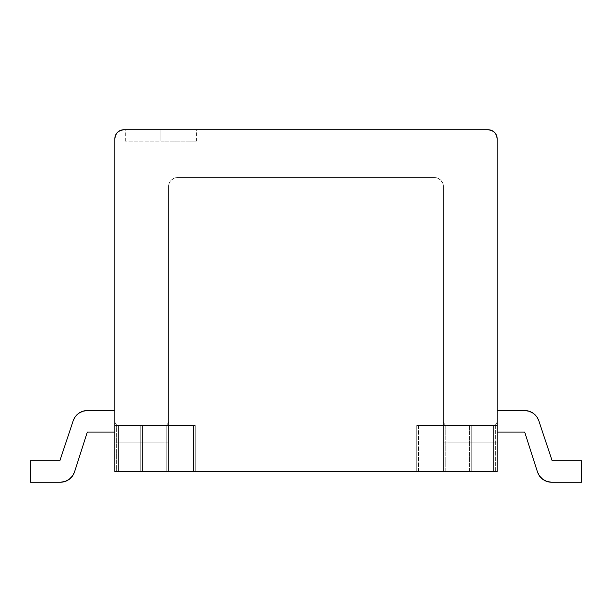<?xml version="1.0" encoding="UTF-8"?>
<svg xmlns="http://www.w3.org/2000/svg" width="612" height="612" viewBox="0 0 612 612"><rect width="100%" height="100%" fill="white"/><g stroke="black" fill="none" stroke-linecap="round" stroke-linejoin="round"><path stroke-width="0.46" stroke-dasharray="3.06 2.29" d="M160.834 141.12L196.375 141.12L160.834 141.12L160.834 129.767L160.834 141.12L160.834 129.767L196.375 129.767L125.284 129.767L196.375 129.767L160.834 129.767L160.834 141.12L125.284 141.12L160.834 141.12M581.4 482.233L551.664 482.233L547.036 481.499L542.867 479.364L547.036 481.499L551.664 482.233L581.4 482.233L581.4 460.729L581.4 482.233L551.664 482.233L547.036 481.499L542.867 479.364L547.036 481.499L551.664 482.233L581.4 482.233L581.4 460.729L552.131 460.729L581.4 460.729L581.4 482.233L551.664 482.233L547.036 481.499L542.867 479.364L547.036 481.499L551.664 482.233L581.4 482.233L581.4 460.729L552.131 460.729L538.805 420.758L552.131 460.729L581.4 460.729L581.4 482.233L551.664 482.233L547.036 481.499L542.867 479.364L539.562 476.044L542.867 479.364L539.562 476.044L542.867 479.364L547.036 481.499L551.664 482.233L581.4 482.233L581.4 460.729L552.131 460.729L538.805 420.758L536.67 416.634L538.805 420.758L552.131 460.729L581.4 460.729L581.4 482.233L551.664 482.233L581.4 482.233L551.664 482.233L581.4 482.233L551.664 482.233L581.4 482.233L551.664 482.233L581.4 482.233L581.4 460.729L552.131 460.729L538.805 420.758L536.67 416.634L533.366 413.36L536.67 416.634L538.805 420.758L552.131 460.729L581.4 460.729L581.4 482.233L581.4 460.729L581.4 482.233L581.4 460.729L581.4 482.233L581.4 460.729L581.4 482.233L551.664 482.233A14.933 14.933 0 0 1 537.443 471.867L524.645 432.049L497.166 432.049L497.166 410.545L524.637 410.545L529.227 411.264L533.366 413.36L529.227 411.264L533.366 413.36L536.67 416.634L533.366 413.36L529.227 411.264L533.366 413.36L536.67 416.634L538.805 420.758L536.67 416.634L533.366 413.36L529.227 411.264L533.366 413.36L536.67 416.634L538.805 420.758L552.131 460.729L538.805 420.758L536.67 416.634L533.366 413.36L529.227 411.264L533.366 413.36L536.67 416.634L538.805 420.758L552.131 460.729L581.4 460.729L552.131 460.729L538.805 420.758L552.131 460.729L581.4 460.729L552.131 460.729L538.805 420.758L552.131 460.729L581.4 460.729L552.131 460.729L538.805 420.758A14.933 14.933 0 0 0 524.637 410.545L497.166 410.545L497.166 432.049L524.645 432.049L537.443 471.867L539.562 476.044L542.867 479.364L547.036 481.499L551.664 482.233A14.933 14.933 0 0 1 537.443 471.867L524.645 432.049L497.166 432.049L497.166 410.545L524.637 410.545L529.227 411.264L533.366 413.36L529.227 411.264L533.366 413.36L536.67 416.634L533.366 413.36L529.227 411.264L533.366 413.36L536.67 416.634L538.805 420.758A14.933 14.933 0 0 0 524.637 410.545L497.166 410.545L497.166 432.049L524.645 432.049L537.443 471.867L539.562 476.044L542.867 479.364L547.036 481.499L551.664 482.233A14.933 14.933 0 0 1 537.443 471.867L524.645 432.049L497.166 432.049L497.166 410.545L524.637 410.545L529.227 411.264L524.637 410.545L497.166 410.545L497.166 432.049L524.645 432.049L537.443 471.867L539.562 476.044L542.867 479.364L547.036 481.499L551.664 482.233A14.933 14.933 0 0 1 537.443 471.867L524.645 432.049L497.166 432.049L497.166 410.545L524.637 410.545L497.166 410.545L497.166 432.049L524.645 432.049L537.443 471.867L539.562 476.044L537.443 471.867L524.645 432.049L537.443 471.867L524.645 432.049L497.166 432.049L497.166 410.545L524.637 410.545L497.166 410.545L524.637 410.545L497.166 410.545L524.637 410.545L497.166 410.545L524.637 410.545L497.166 410.545L497.166 432.049L497.166 410.545L497.166 432.049L497.166 410.545L497.166 432.049L497.166 410.545L497.166 432.049L497.166 410.545L497.166 432.049L497.166 410.545L497.166 432.049L497.166 410.545L497.166 432.049L497.166 410.545L497.166 432.049L524.645 432.049L537.443 471.867L524.645 432.049L497.166 432.049L524.645 432.049L537.443 471.867L524.645 432.049L497.166 432.049L524.645 432.049L497.166 432.049L524.645 432.049L537.443 471.867A14.933 14.933 0 0 0 551.664 482.233L547.036 481.499L551.664 482.233L581.4 482.233L581.4 460.729L552.131 460.729L581.4 460.729L581.4 482.233L551.664 482.233L581.4 482.233L581.4 460.729L552.131 460.729L581.4 460.729L581.4 482.233L551.664 482.233L547.036 481.499L551.664 482.233L581.4 482.233L581.4 460.729L552.131 460.729L538.805 420.758A14.933 14.933 0 0 0 524.637 410.545A14.933 14.933 0 0 1 538.805 420.758A14.933 14.933 0 0 0 524.637 410.545A14.933 14.933 0 0 1 538.805 420.758L552.131 460.729L581.4 460.729L581.4 482.233L551.664 482.233L581.4 482.233L551.664 482.233L581.4 482.233L551.664 482.233L581.4 482.233L551.664 482.233L581.4 482.233L581.4 460.729L552.131 460.729L538.805 420.758L536.67 416.634L533.366 413.36L529.227 411.264L524.637 410.545A14.933 14.933 0 0 1 538.805 420.758L552.131 460.729L581.4 460.729L581.4 482.233M114.834 442.805L114.834 471.477L114.834 421.897L114.834 471.477L114.834 421.897L114.834 471.477L114.834 421.897L114.834 471.477L114.834 421.897L114.834 471.477L114.834 421.897L114.834 471.477L114.834 421.897L114.834 471.477L114.834 442.805L114.834 471.477L497.166 471.477L114.834 471.477L118.414 471.477L114.834 471.477L114.834 138.725L114.834 471.477L114.834 425.478L116.624 425.478L116.624 471.477L193.453 471.477L193.453 425.478L116.624 425.478L195.251 425.478L168.598 425.478L168.598 471.477L118.414 471.477L168.598 471.477L168.598 186.522L168.598 425.478L168.598 186.522L169.279 183.095L171.222 180.18L174.129 178.245L177.556 177.556L434.443 177.556L437.871 178.245L440.778 180.18L442.721 183.095L443.402 186.522L443.402 425.478L416.749 425.478L416.749 471.477L195.251 471.477L195.251 425.478L166.808 425.478L166.808 471.477L142.55 471.477L142.55 425.478L166.808 425.478L140.752 425.478L140.752 471.477L168.598 471.477L115.11 471.477L118.414 471.477L118.414 442.805L165.011 442.805L165.011 471.477L118.414 471.477L165.011 471.477L165.011 442.805L118.414 442.805L118.414 471.477L118.414 442.805L165.011 442.805L165.011 471.477L118.414 471.477L165.011 471.477L165.011 442.805L118.414 442.805L118.414 471.477L118.414 442.805L165.011 442.805L165.011 471.477L118.414 471.477L165.011 471.477L165.011 442.805L118.414 442.805L118.414 471.477L118.414 442.805L165.011 442.805L165.011 471.477L118.414 471.477L118.414 425.478L165.011 425.478L165.011 442.805L118.414 442.805L118.414 425.478L165.011 425.485L165.011 442.805L118.414 442.805L118.414 425.485L118.414 442.805L165.011 442.805L165.011 425.485L118.414 425.485L118.414 442.805L165.011 442.805L165.011 425.485L118.414 425.485L165.011 425.485L165.011 442.805L118.414 442.805L118.414 425.485L165.011 425.485L165.011 442.805L118.414 442.805L118.414 425.485L118.414 442.805L165.011 442.805L165.011 425.485L114.834 425.478L118.414 425.478L118.414 471.477L114.834 471.477L116.624 471.477L116.624 425.478L114.834 425.478L114.834 471.477L118.414 471.477L118.414 442.805L114.834 442.805L118.414 442.805L118.414 425.485C117.275 426.051 116.081 424.858 114.834 421.897L114.834 442.805L114.834 421.897C116.081 424.858 117.275 426.051 118.414 425.485L118.414 442.805L114.834 442.805L118.414 442.805L118.414 471.477L114.834 471.477L114.834 442.805L114.834 471.477L118.414 471.477L118.414 442.805L114.834 442.805L118.414 442.805L118.414 425.485C117.275 426.051 116.081 424.858 114.834 421.897L114.834 442.805L114.834 421.897C116.081 424.858 117.275 426.051 118.414 425.485L118.414 442.805L114.834 442.805L118.414 442.805L118.414 471.477L114.834 471.477L114.834 442.805L118.414 442.805L118.414 471.477L114.834 471.477L114.834 421.897C116.081 424.858 117.275 426.051 118.414 425.485L118.414 442.805L114.834 442.805L118.414 442.805L118.414 425.485C117.275 426.051 116.081 424.858 114.834 421.897L114.834 471.477L118.414 471.477L118.414 442.805L114.834 442.805L114.834 471.477L118.414 471.477L118.414 442.805L114.834 442.805L118.414 442.805L118.414 425.478C117.275 426.051 116.081 424.858 114.834 421.897L114.834 442.805L118.414 442.805L118.414 471.477L114.834 471.477L195.251 471.477L195.251 425.478L193.453 425.478L193.453 471.477L418.547 471.477L418.547 425.478L495.376 425.478L495.376 471.477L418.547 471.477L418.547 425.478L497.166 425.478L497.166 471.477L443.402 471.477L497.166 471.477L497.166 138.725L497.166 471.477L497.166 421.897L497.166 471.477L497.166 421.897L497.166 471.477L497.166 421.897L497.166 471.477L497.166 421.897L497.166 471.477L497.166 421.897L497.166 471.477L497.166 421.897L497.166 471.477L497.166 421.897L497.166 471.477L497.166 425.478L446.989 425.485L446.989 442.805L493.586 442.805L493.586 471.477L494.955 471.477L446.989 471.477L496.118 471.477L445.613 471.477L496.89 471.477L443.402 471.477L446.989 471.477L446.989 442.805L493.586 442.805L493.586 471.477L446.989 471.477L446.989 442.805L446.989 471.477L493.586 471.477L493.586 442.805L446.989 442.805L493.586 442.805L493.586 471.477L446.989 471.477L446.989 442.805L446.989 471.477L493.586 471.477L493.586 442.805L446.989 442.805L493.586 442.805L493.586 471.477L446.989 471.477L446.989 442.805L446.989 471.477L493.586 471.477L493.586 442.805L446.989 442.805L493.586 442.805L493.586 425.485L493.586 442.805L446.989 442.805L446.989 425.485L493.586 425.485L446.989 425.485L446.989 442.805L493.586 442.805L493.586 425.485L493.586 442.805L446.989 442.805L446.989 425.485L493.586 425.485L493.586 442.805L446.989 442.805L446.989 425.485L493.586 425.485L446.989 425.485L446.989 442.805L493.586 442.805L493.586 425.485L493.586 442.805L446.989 442.805L446.989 425.478L493.586 425.478L471.248 425.478L471.248 471.477L493.586 471.477L493.586 425.478L445.192 425.478L445.192 471.477L469.45 471.477L469.45 425.478L443.402 425.478L443.402 186.522L443.402 471.477L443.402 421.897L443.402 471.477L443.402 421.897L443.402 471.477L443.402 425.478L416.749 425.478L418.547 425.478L416.749 425.478L416.749 471.477L497.166 471.477L114.834 471.477L168.598 471.477L166.808 471.477L166.808 425.478L168.598 425.478L168.598 471.477L168.598 442.805L165.011 442.805L165.011 471.477L165.011 442.805L168.598 442.805L168.598 421.897C167.351 424.858 166.158 426.051 165.011 425.485L165.011 442.805L165.011 425.485C166.158 426.051 167.351 424.858 168.598 421.897L168.598 442.805L165.011 442.805L168.598 442.805L168.598 471.477L165.011 471.477L168.598 471.477L168.598 442.805L165.011 442.805L165.011 471.477L165.011 442.805L168.598 442.805L168.598 421.897C167.351 424.858 166.158 426.051 165.011 425.485L165.011 442.805L165.011 425.485C166.158 426.051 167.351 424.858 168.598 421.897L168.598 442.805L165.011 442.805L168.598 442.805L168.598 471.477L165.011 471.477L168.598 471.477L168.598 442.805L165.011 442.805L165.011 471.477L165.011 442.805L168.598 442.805L168.598 421.897C167.351 424.858 166.158 426.051 165.011 425.485L165.011 442.805L165.011 425.485C166.158 426.051 167.351 424.858 168.598 421.897L168.598 442.805L165.011 442.805L168.598 442.805L168.598 471.477L165.011 471.477L168.598 471.477L168.598 442.805L165.011 442.805L165.011 471.477L168.598 471.477L140.752 471.477L140.752 425.478L142.55 425.478L142.55 471.477L114.834 471.477L168.598 471.477L114.834 471.477L168.598 471.477L118.414 471.477L168.598 471.477L165.011 471.477L165.011 442.805L168.598 442.805L168.598 421.897C167.351 424.858 166.158 426.051 165.011 425.478L165.011 442.805L118.414 442.805L165.011 442.805L165.011 471.477L118.414 471.477L118.414 442.805L118.414 471.477L165.011 471.477L165.011 442.805L118.414 442.805L165.011 442.805L165.011 471.477L118.414 471.477L118.414 442.805L118.414 471.477L165.011 471.477L165.011 442.805L118.414 442.805L165.011 442.805L165.011 471.477L118.414 471.477L118.414 442.805L118.414 471.477L165.011 471.477L165.011 442.805L118.414 442.805L165.011 442.805L165.011 425.478L118.414 425.478L118.414 442.805L165.011 442.805L165.011 425.485L118.414 425.485L118.414 442.805L118.414 425.485L165.011 425.485L165.011 442.805L118.414 442.805L118.414 425.485L165.011 425.485L165.011 442.805L118.414 442.805L165.011 442.805L165.011 425.485L118.414 425.485L118.414 442.805L165.011 442.805L165.011 425.485L118.414 425.485L118.414 442.805L118.414 425.485L165.011 425.485L165.011 442.805L118.414 442.805L118.414 471.477L140.752 471.477L140.752 425.478L118.414 425.478L118.414 471.477L118.414 425.478L142.55 425.478L142.55 471.477L166.808 471.477L166.808 425.478L142.55 425.478L195.251 425.478L195.251 471.477L416.749 471.477L416.749 425.478L445.192 425.478L445.192 471.477L443.402 471.477L443.402 186.522A8.958 8.958 0 0 0 434.443 177.556L177.556 177.556L434.443 177.556A8.958 8.958 0 0 1 443.402 186.522L442.721 183.095L440.778 180.18L437.871 178.245L434.443 177.556L177.556 177.556A8.958 8.958 0 0 0 168.598 186.522A8.958 8.958 0 0 1 177.556 177.556L174.129 178.245L171.222 180.18L169.279 183.095L168.598 186.522L168.598 425.478L195.251 425.478L193.453 425.478L193.453 471.477L116.624 471.477L116.624 425.478L193.453 425.478L114.834 425.478L118.414 425.478L114.834 425.478L114.834 471.477L118.414 471.477L114.834 471.477L114.834 425.478L116.624 425.478L116.624 471.477L114.834 471.477L114.834 421.897C116.081 424.858 117.275 426.051 118.414 425.485L118.414 442.805L114.834 442.805L118.414 442.805L118.414 425.485C117.275 426.051 116.081 424.858 114.834 421.897L114.834 471.477L118.414 471.477L118.414 442.805L114.834 442.805L118.414 442.805L118.414 471.477L114.834 471.477L114.834 421.897C116.081 424.858 117.275 426.051 118.414 425.485L118.414 442.805L114.834 442.805L118.414 442.805L118.414 425.485C117.275 426.051 116.081 424.858 114.834 421.897L114.834 471.477L118.414 471.477L118.414 442.805L114.834 442.805L114.834 471.477L118.414 471.477L118.414 442.805L114.834 442.805L118.414 442.805L118.414 425.485C117.275 426.051 116.081 424.858 114.834 421.897L114.834 442.805L114.834 421.897C116.081 424.858 117.275 426.051 118.414 425.485L118.414 442.805L114.834 442.805L118.414 442.805L118.414 471.477L114.834 471.477L114.834 442.805L118.414 442.805L118.414 471.477L114.834 471.477L114.834 421.897C116.081 424.858 117.275 426.051 118.414 425.478L118.414 442.805L114.834 442.805M74.557 471.875L74.557 471.867A14.933 14.933 0 0 1 60.336 482.233L30.6 482.233L30.6 460.729L59.869 460.729L73.195 420.758L59.869 460.729L30.6 460.729L59.869 460.729L73.195 420.758A14.933 14.933 0 0 1 87.363 410.545A14.933 14.933 0 0 0 73.195 420.758A14.933 14.933 0 0 1 87.363 410.545L114.834 410.545L114.834 432.049L87.355 432.049L74.557 471.867L87.355 432.049L114.834 432.049L114.834 410.545L87.363 410.545L114.834 410.545L87.363 410.545L114.834 410.545L114.834 432.049L87.355 432.049L74.557 471.875L87.355 432.049L114.834 432.049L114.834 410.545L87.363 410.545L114.834 410.545L87.363 410.545L114.834 410.545L114.834 432.049L87.355 432.049L74.557 471.875L87.355 432.049L114.834 432.049L114.834 410.545L87.363 410.545L114.834 410.545L87.363 410.545L114.834 410.545L114.834 432.049L114.834 410.545L114.834 432.049L114.834 410.545L114.834 432.049L114.834 410.545L114.834 432.049L114.834 410.545L114.834 432.049L114.834 410.545L114.834 432.049L114.834 410.545L114.834 432.049L114.834 410.545L114.834 432.049L114.834 410.545L87.363 410.545L82.773 411.264L78.634 413.36L75.33 416.634L73.195 420.758L59.869 460.729L30.6 460.729L30.6 482.233L60.336 482.233L64.964 481.499L69.133 479.364L64.964 481.499L60.336 482.233L30.6 482.233L60.336 482.233L30.6 482.233L30.6 460.729L59.869 460.729L73.195 420.758L75.33 416.634L78.634 413.36L82.773 411.264L78.634 413.36L75.33 416.634L73.195 420.758L59.869 460.729L30.6 460.729L30.6 482.233L30.6 460.729L30.6 482.233L60.336 482.233L64.964 481.499L69.133 479.364L64.964 481.499L60.336 482.233L30.6 482.233L60.336 482.233L30.6 482.233L30.6 460.729L59.869 460.729L73.195 420.758L75.33 416.634L78.634 413.36L82.773 411.264L78.634 413.36L75.33 416.634L73.195 420.758L59.869 460.729L30.6 460.729L30.6 482.233L30.6 460.729L30.6 482.233L60.336 482.233L64.964 481.499L69.133 479.364L72.438 476.044L69.133 479.364L72.438 476.044L69.133 479.364L64.964 481.499L60.336 482.233L30.6 482.233L60.336 482.233L30.6 482.233L30.6 460.729L59.869 460.729L73.195 420.758L75.33 416.634L78.634 413.36L82.773 411.264L78.634 413.36L75.33 416.634L73.195 420.758L59.869 460.729L30.6 460.729L30.6 482.233L30.6 460.729L30.6 482.233L60.336 482.233L64.964 481.499L60.336 482.233L30.6 482.233L60.336 482.233L30.6 482.233L30.6 460.729L59.869 460.729L73.195 420.758L75.33 416.634L78.634 413.36L82.773 411.264L78.634 413.36L75.33 416.634L73.195 420.758L59.869 460.729L30.6 460.729L30.6 482.233L30.6 460.729L59.869 460.729L73.195 420.758L59.869 460.729L30.6 460.729L59.869 460.729L73.195 420.758L59.869 460.729L30.6 460.729L59.869 460.729L73.195 420.758A14.933 14.933 0 0 1 87.363 410.545L114.834 410.545L114.834 432.049L114.834 410.545L87.363 410.545L114.834 410.545L87.363 410.545L82.773 411.264L78.634 413.36L82.773 411.264L78.634 413.36L75.33 416.634L78.634 413.36L82.773 411.264L78.634 413.36L75.33 416.634L73.195 420.758A14.933 14.933 0 0 1 87.363 410.545L114.834 410.545L114.834 432.049L87.355 432.049L114.834 432.049L114.834 410.545L87.363 410.545L114.834 410.545L87.363 410.545L82.773 411.264L87.363 410.545L114.834 410.545L114.834 432.049L87.355 432.049L74.557 471.867L87.355 432.049L114.834 432.049L114.834 410.545L87.363 410.545L114.834 410.545L87.363 410.545L114.834 410.545L114.834 432.049L87.355 432.049L74.557 471.867L72.438 476.044L69.133 479.364L64.964 481.499L60.336 482.233A14.933 14.933 0 0 0 74.557 471.867L87.355 432.049L114.834 432.049L114.834 410.545L87.363 410.545L114.834 410.545L114.834 432.049L87.355 432.049L74.557 471.867L72.438 476.044L69.133 479.364L64.964 481.499L60.336 482.233A14.933 14.933 0 0 0 74.557 471.867L87.355 432.049L114.834 432.049L87.355 432.049L74.557 471.867L72.438 476.044L69.133 479.364L64.964 481.499L60.336 482.233A14.933 14.933 0 0 0 74.557 471.867L87.355 432.049L74.557 471.867L72.438 476.044L74.557 471.867L87.355 432.049L114.834 432.049L87.355 432.049L74.557 471.867L87.355 432.049L114.834 432.049L87.355 432.049L74.557 471.867L87.355 432.049L114.834 432.049L87.355 432.049L114.834 432.049L114.834 410.545L87.363 410.545A14.933 14.933 0 0 0 73.195 420.758A14.933 14.933 0 0 1 87.363 410.545A14.933 14.933 0 0 0 73.195 420.758A14.933 14.933 0 0 1 87.363 410.545A14.933 14.933 0 0 0 73.195 420.758L59.869 460.729L30.6 460.729L59.869 460.729L30.6 460.729L30.6 482.233L60.336 482.233A14.933 14.933 0 0 0 74.557 471.867L87.355 432.049L74.557 471.867A14.933 14.933 0 0 1 60.336 482.233L30.6 482.233L30.6 460.729L30.6 482.233L60.336 482.233L64.964 481.499L69.133 479.364M494.542 132.391L496.485 135.298L497.166 138.725A8.958 8.958 0 0 0 488.208 129.767L123.792 129.767L488.208 129.767L491.635 130.448M120.365 130.448L123.792 129.767A8.958 8.958 0 0 0 114.834 138.725L115.515 135.298L117.458 132.391M443.402 442.805L443.402 471.477L446.989 471.477L446.989 442.805L443.402 442.805L446.989 442.805L446.989 425.478C445.842 426.051 444.649 424.858 443.402 421.897L443.402 471.477L446.989 471.477L446.989 442.805L443.402 442.805L446.989 442.805L446.989 425.485C445.842 426.051 444.649 424.858 443.402 421.897L443.402 442.805L443.402 421.897C444.649 424.858 445.842 426.051 446.989 425.485L446.989 442.805L443.402 442.805L446.989 442.805L446.989 471.477L443.402 471.477L443.402 442.805L443.402 471.477L446.989 471.477L446.989 442.805L443.402 442.805L446.989 442.805L446.989 425.485C445.842 426.051 444.649 424.858 443.402 421.897L443.402 442.805L443.402 421.897C444.649 424.858 445.842 426.051 446.989 425.485L446.989 442.805L443.402 442.805L446.989 442.805L446.989 471.477L443.402 471.477L443.402 442.805L443.402 471.477L446.989 471.477L446.989 442.805L443.402 442.805L446.989 442.805L446.989 425.485C445.842 426.051 444.649 424.858 443.402 421.897L443.402 442.805L443.402 421.897C444.649 424.858 445.842 426.051 446.989 425.485L446.989 442.805L443.402 442.805L446.989 442.805L446.989 471.477L443.402 471.477L443.402 442.805L446.989 442.805L446.989 471.477L493.586 471.477L493.586 425.478L497.166 425.478L497.166 471.477L493.586 471.477L497.166 471.477L497.166 425.478L495.376 425.478L495.376 471.477L497.166 471.477L497.166 442.805L493.586 442.805L493.586 471.477L497.166 471.477L497.166 421.897C495.919 424.858 494.726 426.051 493.586 425.478L493.586 442.805L497.166 442.805L493.586 442.805L493.586 471.477L493.586 442.805L497.166 442.805L497.166 421.897C495.919 424.858 494.726 426.051 493.586 425.485L493.586 442.805L493.586 425.485C494.726 426.051 495.919 424.858 497.166 421.897L497.166 442.805L493.586 442.805L497.166 442.805L497.166 471.477L493.586 471.477L497.166 471.477L497.166 442.805L493.586 442.805L493.586 471.477L493.586 442.805L497.166 442.805L497.166 421.897C495.919 424.858 494.726 426.051 493.586 425.485L493.586 442.805L493.586 425.485C494.726 426.051 495.919 424.858 497.166 421.897L497.166 442.805L493.586 442.805L497.166 442.805L497.166 471.477L493.586 471.477L497.166 471.477L497.166 442.805L493.586 442.805L493.586 471.477L493.586 442.805L497.166 442.805L497.166 421.897C495.919 424.858 494.726 426.051 493.586 425.485L493.586 442.805L493.586 425.485C494.726 426.051 495.919 424.858 497.166 421.897L497.166 442.805L493.586 442.805L497.166 442.805L497.166 471.477L469.45 471.477L469.45 425.478L471.248 425.478L471.248 471.477L443.402 471.477L497.166 471.477L443.402 471.477L497.166 471.477L493.586 471.477L493.586 442.805L446.989 442.805L446.989 471.477L493.586 471.477L493.586 442.805L446.989 442.805L493.586 442.805L493.586 471.477L446.989 471.477L446.989 442.805L446.989 471.477L493.586 471.477L493.586 442.805L446.989 442.805L493.586 442.805L493.586 471.477L446.989 471.477L446.989 442.805L446.989 471.477L493.586 471.477L493.586 442.805L446.989 442.805L493.586 442.805L493.586 471.477L446.989 471.477L446.989 425.485L493.586 425.485L493.586 442.805L446.989 442.805L493.586 442.805L493.586 425.485L446.989 425.485L446.989 442.805L446.989 425.485L493.586 425.485L493.586 442.805L446.989 442.805L493.586 442.805L493.586 425.485L446.989 425.485L446.989 442.805L493.586 442.805L493.586 425.485L446.989 425.485L446.989 442.805L446.989 425.485L493.586 425.485L493.586 442.805L446.989 442.805L493.586 442.805L493.586 425.478L446.989 425.478L446.989 471.477L443.402 471.477L445.192 471.477L445.192 425.478L469.45 425.478L469.45 471.477L445.192 471.477L445.192 425.478L493.586 425.478L493.586 471.477L471.248 471.477L471.248 425.478L418.547 425.478L418.547 471.477L495.376 471.477L495.376 425.478L416.749 425.478L445.192 425.478L443.402 425.478L443.402 471.477L443.402 421.897C444.649 424.858 445.842 426.051 446.989 425.478L446.989 442.805L443.402 442.805L446.989 442.805L446.989 471.477L443.402 471.477L443.402 421.897C444.649 424.858 445.842 426.051 446.989 425.485L446.989 442.805L443.402 442.805L446.989 442.805L446.989 425.485C445.842 426.051 444.649 424.858 443.402 421.897L443.402 471.477L446.989 471.477L446.989 442.805L443.402 442.805L446.989 442.805L446.989 471.477L443.402 471.477L443.402 421.897C444.649 424.858 445.842 426.051 446.989 425.485L446.989 442.805L443.402 442.805L446.989 442.805L446.989 425.485C445.842 426.051 444.649 424.858 443.402 421.897L443.402 471.477L446.989 471.477L446.989 442.805L443.402 442.805L446.989 442.805L446.989 471.477L443.402 471.477L443.402 421.897C444.649 424.858 445.842 426.051 446.989 425.485L446.989 442.805L443.402 442.805L446.989 442.805L446.989 425.485C445.842 426.051 444.649 424.858 443.402 421.897L443.402 471.477L446.989 471.477L446.989 442.805L443.402 442.805M74.557 471.867L72.438 476.044L74.557 471.867A14.933 14.933 0 0 1 60.336 482.233A14.933 14.933 0 0 0 74.557 471.867A14.933 14.933 0 0 1 60.336 482.233A14.933 14.933 0 0 0 74.557 471.867A14.933 14.933 0 0 1 60.336 482.233A14.933 14.933 0 0 0 74.557 471.867A14.933 14.933 0 0 1 60.336 482.233A14.933 14.933 0 0 0 74.557 471.867L87.355 432.049L114.834 432.049L87.355 432.049L74.557 471.867L87.355 432.049L114.834 432.049L87.355 432.049L74.557 471.867A14.933 14.933 0 0 1 60.336 482.233L30.6 482.233L60.336 482.233L64.964 481.499L60.336 482.233L30.6 482.233L30.6 460.729L30.6 482.233L60.336 482.233L30.6 482.233L60.336 482.233L30.6 482.233L30.6 460.729L30.6 482.233L30.6 460.729L30.6 482.233L60.336 482.233L30.6 482.233L60.336 482.233L64.964 481.499M537.443 471.867A14.933 14.933 0 0 0 551.664 482.233A14.933 14.933 0 0 1 537.443 471.867A14.933 14.933 0 0 0 551.664 482.233A14.933 14.933 0 0 1 537.443 471.867A14.933 14.933 0 0 0 551.664 482.233A14.933 14.933 0 0 1 537.443 471.867L524.645 432.049L497.166 432.049L497.166 410.545L497.166 432.049L524.645 432.049L537.443 471.867L524.645 432.049L497.166 432.049L497.166 410.545L524.637 410.545A14.933 14.933 0 0 1 538.805 420.758L536.67 416.634L538.805 420.758L552.131 460.729L538.805 420.758L536.67 416.634L533.366 413.36L536.67 416.634L538.805 420.758L552.131 460.729L581.4 460.729L552.131 460.729L581.4 460.729L552.131 460.729L538.805 420.758L552.131 460.729L581.4 460.729L552.131 460.729L538.805 420.758L552.131 460.729L581.4 460.729L552.131 460.729L538.805 420.758A14.933 14.933 0 0 0 524.637 410.545L497.166 410.545L497.166 432.049L524.645 432.049L537.443 471.867L539.562 476.044L537.443 471.867L524.645 432.049L497.166 432.049L497.166 410.545L524.637 410.545L529.227 411.264L524.637 410.545L497.166 410.545L497.166 432.049L524.645 432.049L537.443 471.867L524.645 432.049L497.166 432.049L497.166 410.545L524.637 410.545L497.166 410.545L497.166 432.049L524.645 432.049L537.443 471.867L524.645 432.049L497.166 432.049L524.645 432.049L537.443 471.867L524.645 432.049L497.166 432.049L524.645 432.049L537.443 471.867L524.645 432.049L497.166 432.049L524.645 432.049L537.443 471.867A14.933 14.933 0 0 0 551.664 482.233A14.933 14.933 0 0 1 537.443 471.867A14.933 14.933 0 0 0 551.664 482.233A14.933 14.933 0 0 1 537.443 471.867M524.637 410.545A14.933 14.933 0 0 1 538.805 420.758A14.933 14.933 0 0 0 524.637 410.545A14.933 14.933 0 0 1 538.805 420.758A14.933 14.933 0 0 0 524.637 410.545A14.933 14.933 0 0 1 538.805 420.758A14.933 14.933 0 0 0 524.637 410.545L497.166 410.545L524.637 410.545L497.166 410.545L524.637 410.545L497.166 410.545L524.637 410.545L497.166 410.545L524.637 410.545L529.227 411.264M497.166 471.477L497.166 425.478L493.586 425.478L493.586 471.477L497.166 471.477L495.376 471.477L495.376 425.478L497.166 425.478L497.166 471.477L493.586 471.477L493.586 442.805L497.166 442.805L497.166 471.477L493.586 471.477L493.586 425.478C494.726 426.051 495.919 424.858 497.166 421.897L497.166 442.805L493.586 442.805L497.166 442.805L497.166 471.477L497.166 442.805L493.586 442.805L493.586 425.485C494.726 426.051 495.919 424.858 497.166 421.897L497.166 442.805L497.166 421.897C495.919 424.858 494.726 426.051 493.586 425.485L493.586 442.805L497.166 442.805L493.586 442.805L493.586 471.477L497.166 471.477L493.586 471.477L493.586 442.805L497.166 442.805L497.166 471.477L497.166 442.805L493.586 442.805L493.586 425.485C494.726 426.051 495.919 424.858 497.166 421.897L497.166 442.805L497.166 421.897C495.919 424.858 494.726 426.051 493.586 425.485L493.586 442.805L497.166 442.805L493.586 442.805L493.586 471.477L497.166 471.477L493.586 471.477L493.586 442.805L497.166 442.805L497.166 471.477L497.166 442.805L493.586 442.805L493.586 425.485C494.726 426.051 495.919 424.858 497.166 421.897L497.166 442.805L497.166 421.897C495.919 424.858 494.726 426.051 493.586 425.485L493.586 442.805L497.166 442.805L493.586 442.805L493.586 471.477L497.166 471.477M471.248 471.477L471.248 425.478L469.45 425.478L469.45 471.477L471.248 471.477M142.55 471.477L142.55 425.478L140.752 425.478L140.752 471.477L142.55 471.477M168.598 471.477L168.598 425.478L166.808 425.478L166.808 471.477L168.598 471.477L165.011 471.477L165.011 442.805L168.598 442.805L168.598 471.477L168.598 442.805L165.011 442.805L165.011 425.485C166.158 426.051 167.351 424.858 168.598 421.897L168.598 442.805L168.598 421.897C167.351 424.858 166.158 426.051 165.011 425.485L165.011 442.805L168.598 442.805L165.011 442.805L165.011 471.477L168.598 471.477L165.011 471.477L165.011 442.805L168.598 442.805L168.598 471.477L168.598 442.805L165.011 442.805L165.011 425.485C166.158 426.051 167.351 424.858 168.598 421.897L168.598 442.805L168.598 421.897C167.351 424.858 166.158 426.051 165.011 425.485L165.011 442.805L168.598 442.805L165.011 442.805L165.011 471.477L168.598 471.477L165.011 471.477L165.011 442.805L168.598 442.805L168.598 471.477L168.598 442.805L165.011 442.805L165.011 425.485C166.158 426.051 167.351 424.858 168.598 421.897L168.598 442.805L168.598 421.897C167.351 424.858 166.158 426.051 165.011 425.485L165.011 442.805L168.598 442.805L165.011 442.805L165.011 471.477L168.598 471.477L165.011 471.477L165.011 442.805L168.598 442.805L168.598 471.477M193.453 471.477L193.453 425.478L195.251 425.478L195.251 471.477L193.453 471.477M416.749 471.477L416.749 425.478L418.547 425.478L418.547 471.477L416.749 471.477M165.011 425.478C166.158 426.051 167.351 424.858 168.598 421.897L168.598 442.805L165.011 442.805L165.011 425.478M87.363 410.545A14.933 14.933 0 0 0 73.195 420.758A14.933 14.933 0 0 1 87.363 410.545A14.933 14.933 0 0 0 73.195 420.758A14.933 14.933 0 0 1 87.363 410.545L82.773 411.264L87.363 410.545L82.773 411.264L78.634 413.36L75.33 416.634L78.634 413.36L75.33 416.634L73.195 420.758L75.33 416.634L73.195 420.758L75.33 416.634L73.195 420.758L59.869 460.729L30.6 460.729L30.6 482.233L30.6 460.729L59.869 460.729L73.195 420.758L59.869 460.729L30.6 460.729L30.6 482.233L30.6 460.729L59.869 460.729L30.6 460.729L59.869 460.729L73.195 420.758L59.869 460.729L30.6 460.729L59.869 460.729L73.195 420.758L59.869 460.729L30.6 460.729L59.869 460.729L73.195 420.758A14.933 14.933 0 0 1 87.363 410.545L82.773 411.264M87.355 432.049L114.834 432.049L87.355 432.049M160.834 129.767L125.284 129.767L160.834 129.767M196.375 141.12L196.375 129.767M125.284 141.12L125.284 129.767"/><path stroke-width="0.92" d="M542.867 479.364L539.562 476.044L537.443 471.867L539.562 476.044L537.443 471.867L524.645 432.049L537.443 471.867L539.562 476.044L537.443 471.867L539.562 476.044L542.867 479.364L547.036 481.499L551.664 482.233L581.4 482.233L581.4 460.729L552.131 460.729L538.805 420.758L536.67 416.634L533.366 413.36L529.227 411.264L524.637 410.545L497.166 410.545L524.637 410.545A14.933 14.933 0 0 1 538.805 420.758L552.131 460.729L581.4 460.729L581.4 482.233L551.664 482.233A14.933 14.933 0 0 1 537.443 471.867L539.562 476.044L537.443 471.867L539.562 476.044L542.867 479.364L547.036 481.499L542.867 479.364L539.562 476.044L542.867 479.364L547.036 481.499L542.867 479.364L539.562 476.044L542.867 479.364M529.227 411.264L524.637 410.545M117.458 132.391L120.365 130.448L117.458 132.391L115.515 135.298L114.834 138.725L114.834 471.477L114.834 138.725A8.958 8.958 0 0 1 123.792 129.767L488.208 129.767A8.958 8.958 0 0 1 497.166 138.725L497.166 471.477L114.834 471.477L497.166 471.477L497.166 138.725L496.485 135.298L494.542 132.391L491.635 130.448L494.542 132.391M69.133 479.364L72.438 476.044L69.133 479.364L64.964 481.499L69.133 479.364L72.438 476.044L69.133 479.364L64.964 481.499L69.133 479.364L72.438 476.044L69.133 479.364L64.964 481.499L69.133 479.364L72.438 476.044L69.133 479.364L72.438 476.044L74.557 471.867L72.438 476.044L74.557 471.867L87.355 432.049L74.557 471.867A14.933 14.933 0 0 1 60.336 482.233L30.6 482.233L30.6 460.729L59.869 460.729L73.195 420.758L75.33 416.634L78.634 413.36L82.773 411.264L87.363 410.545L114.834 410.545L87.363 410.545L82.773 411.264M72.438 476.044L74.557 471.867L72.438 476.044M497.166 432.049L524.645 432.049L497.166 432.049M491.635 130.448L488.208 129.767L123.792 129.767L120.365 130.448M64.964 481.499L60.336 482.233L30.6 482.233L30.6 460.729L59.869 460.729L73.195 420.758A14.933 14.933 0 0 1 87.363 410.545M114.834 432.049L87.355 432.049L114.834 432.049"/></g></svg>
